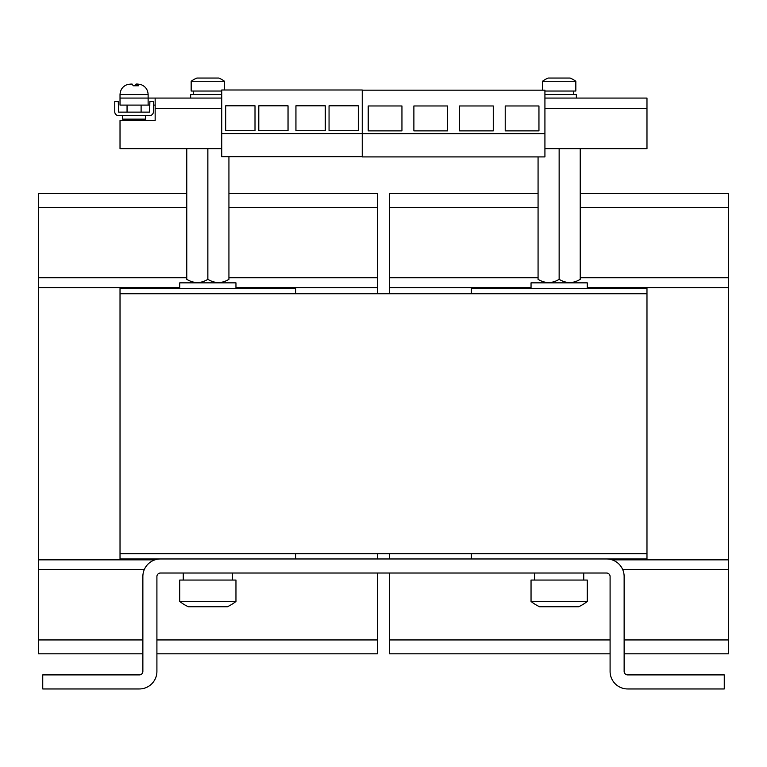 <?xml version="1.0" encoding="UTF-8"?>
<svg xmlns="http://www.w3.org/2000/svg" width="767" height="767" viewBox="0 0 767 767"><rect width="100%" height="100%" fill="white"/><g stroke="black" fill="none" stroke-linecap="round" stroke-linejoin="round"><path stroke-width="1.15" d="M207.847 601.481L235.958 601.481L235.958 580.053L179.746 580.053L179.746 601.481L207.847 601.481M235.958 601.481A45.665 45.665 0 0 1 227.415 606.745L188.289 606.745A45.665 45.665 0 0 1 179.746 601.481M531.042 601.481L531.042 580.053L587.254 580.053L587.254 601.481A45.665 45.665 0 0 1 578.711 606.745L539.584 606.745A45.665 45.665 0 0 1 531.042 601.481L587.254 601.481M145.5 115.635L145.5 119.144L122.662 119.144L122.662 115.635M137.188 84.073L136.133 84.025L134.858 85.779M140.629 84.504L137.188 84.025L138.463 85.779L133.295 85.779L132.029 84.025L127.523 84.504L130.965 84.073M179.746 288.478L179.746 282.85L235.958 282.85L235.958 288.478M228.93 156.736L228.93 279.341C228.93 283.589 228.93 283.589 228.93 279.341C221.97 283.589 214.942 283.589 207.857 279.341L207.857 148.654M221.73 94.562L190.638 94.562L190.638 98.071M191.165 81.292A28.101 28.101 0 0 1 196.851 78.042L218.844 78.042A28.101 28.101 0 0 1 224.539 81.292L191.165 81.292L191.165 91.043L221.73 91.043M531.042 288.478L531.042 282.85L587.254 282.85L587.254 288.478M580.226 279.341L580.226 148.654L580.226 279.341C580.226 283.589 580.226 283.589 580.226 279.341C580.226 283.589 580.226 283.589 580.226 279.341C573.256 283.589 566.228 283.589 559.143 279.341C552.182 283.589 545.155 283.589 538.07 279.341C538.07 283.589 538.07 283.589 538.07 279.341L538.07 156.909M576.362 98.071L576.362 94.562L544.925 94.562M575.835 81.292L542.461 81.292A28.101 28.101 0 0 1 548.156 78.042L570.149 78.042A28.101 28.101 0 0 1 575.835 81.292L575.835 91.043L544.925 91.043M612.056 559.852L728.65 559.852L728.65 193.62L580.226 193.62M389.646 558.97L389.646 553.707M389.646 293.742L389.646 287.596L531.042 287.596M179.746 287.596L38.35 287.596L38.35 653.82L142.863 653.82M228.93 193.62L377.354 193.62L377.354 293.742M377.354 553.707L377.354 558.97M587.254 287.596L728.65 287.596M389.646 287.596L389.646 277.759L538.07 277.759M580.226 277.759L728.65 277.759M389.646 277.759L389.646 207.502L538.07 207.502M580.226 207.502L728.65 207.502M389.646 207.502L389.646 193.62L538.07 193.62M610.091 639.946L389.646 639.946L389.646 653.82L610.091 653.82M624.137 653.82L728.65 653.82L728.65 559.852M624.137 639.946L728.65 639.946M389.646 639.946L389.646 573.026M622.746 569.689L728.65 569.689M471.322 553.707L471.322 558.97L646.974 558.97L646.974 288.478L471.322 288.478L471.322 293.742M377.354 287.596L235.958 287.596M154.944 559.852L38.35 559.852M144.254 569.689L38.35 569.689M377.354 573.026L377.354 639.946L156.909 639.946M142.863 639.946L38.35 639.946M377.354 639.946L377.354 653.82L156.909 653.82M186.774 193.62L38.35 193.62L38.35 287.596M377.354 207.502L228.93 207.502M186.774 207.502L38.35 207.502M377.354 277.759L228.93 277.759M186.774 277.759L38.35 277.759M295.678 293.742L295.678 288.478L120.026 288.478L120.026 293.742L646.974 293.742M646.974 553.707L120.026 553.707L120.026 558.97L295.678 558.97L295.678 553.707M160.428 558.97A17.564 17.564 0 0 0 142.863 576.535L142.863 671.384A3.509 3.509 0 0 1 139.345 674.902L42.741 674.902L42.741 688.958L139.345 688.958A17.564 17.564 0 0 0 156.909 671.384L156.909 576.535A3.509 3.509 0 0 1 160.428 573.026L606.572 573.026A3.509 3.509 0 0 1 610.091 576.535L610.091 671.384A17.564 17.564 0 0 0 627.655 688.958L724.259 688.958L724.259 674.902L627.655 674.902A3.509 3.509 0 0 1 624.137 671.384L624.137 576.535A17.564 17.564 0 0 0 606.572 558.97M295.678 558.97L471.322 558.97M221.73 148.654L120.026 148.654L120.026 120.553L155.155 120.553L155.155 98.071L120.026 98.071L120.026 105.098L148.127 105.098L148.127 94.562L120.026 94.562C120.333 89.423 122.931 86.029 127.801 84.389M155.155 98.071L221.73 98.071M544.925 98.071L646.974 98.071L646.974 148.654L544.925 148.654M155.155 105.098L153.4 105.098M149.891 105.098L148.127 105.098M559.143 279.341L559.143 148.654M207.857 279.341C200.887 283.589 193.859 283.589 186.774 279.341L186.774 148.654L186.774 279.341C186.774 283.589 186.774 283.589 186.774 279.341C186.774 283.589 186.774 283.589 186.774 279.341M362.245 156.736L221.73 156.736L221.73 89.988L362.245 89.988L362.245 156.909L544.925 156.909L544.925 133.726L362.245 133.726M255.008 105.798L255.008 130.706L225.68 130.706L225.68 105.798L255.008 105.798M258.786 105.798L288.037 105.798L288.037 130.706L258.786 130.706L258.786 105.798M362.245 133.602L221.73 133.602M329.053 105.798L358.294 105.798L358.294 130.706L329.053 130.706L329.053 105.798M325.275 105.798L325.275 130.706L295.937 130.706L295.937 105.798L325.275 105.798M544.925 133.726L544.925 90.17L362.245 90.17M413.883 105.971L447.612 105.971L447.612 130.879L413.883 130.879L413.883 105.971M459.558 105.971L493.277 105.971L493.277 130.879L459.558 130.879L459.558 105.971M505.223 105.971L538.952 105.971L538.952 130.879L505.223 130.879L505.223 105.971M368.218 105.971L401.946 105.971L401.946 130.879L368.218 130.879L368.218 105.971M136.133 85.779L136.133 84.025M137.188 85.779L137.188 84.025M149.536 112.126L118.626 112.126L118.271 101.58L114.753 101.58L114.753 111.771A3.864 3.864 0 0 0 118.626 115.635L149.536 115.635A3.864 3.864 0 0 0 153.4 111.771L153.4 101.58L149.891 101.58L149.536 112.126M120.026 553.707L120.026 293.742M221.73 108.607L155.155 108.607M646.974 108.607L544.925 108.607M232.439 573.026L232.439 580.053M534.561 573.026L534.561 580.053M141.109 119.144L141.109 120.553M141.109 105.098L141.109 112.126M148.127 94.562C147.82 89.423 145.231 86.029 140.351 84.389M224.539 81.292L224.539 89.988M542.461 81.292L542.461 90.17M573.726 94.562L573.726 91.043M193.274 94.562L193.274 91.043M120.026 94.562L120.026 98.071M127.054 105.098L127.054 112.126M127.054 119.144L127.054 120.553M583.735 573.026L583.735 580.053M183.265 573.026L183.265 580.053"/></g></svg>
